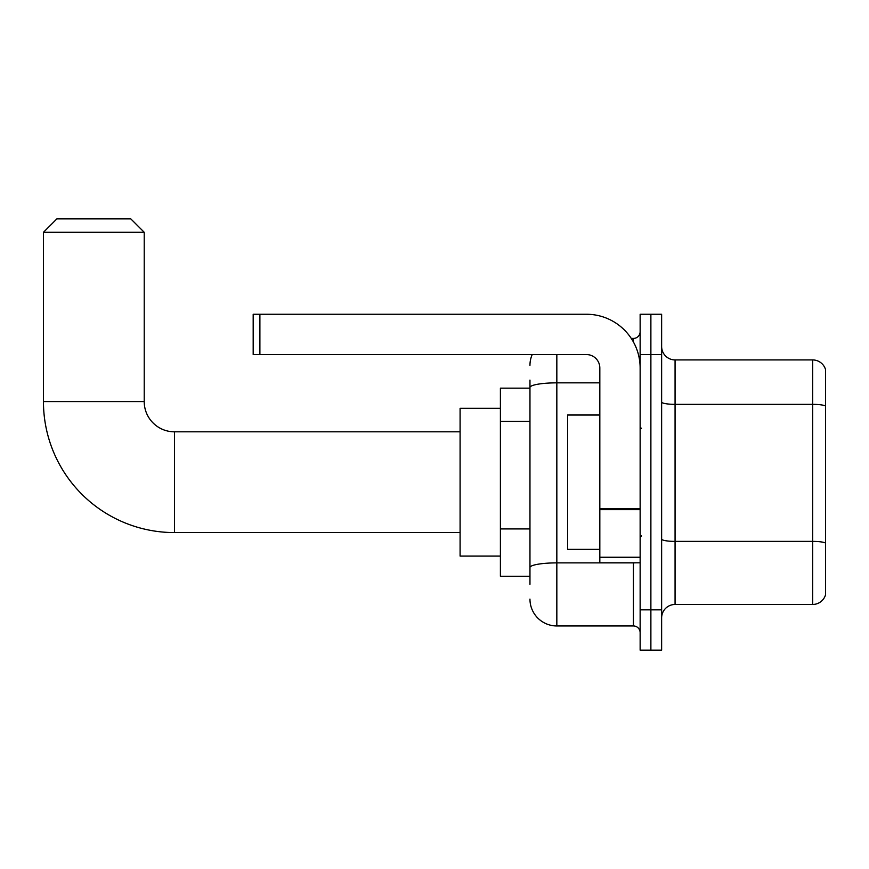<?xml version="1.0" encoding="UTF-8"?>
<svg xmlns="http://www.w3.org/2000/svg" width="869" height="869" viewBox="0 0 869 869"><rect width="100%" height="100%" fill="white"/><g stroke="black" fill="none" stroke-linecap="round" stroke-linejoin="round"><path stroke-width="1.3" d="M529.96 388.15L500.403 388.15L500.403 576.245L529.96 576.245M529.96 584.305L529.96 380.09M640.138 609.842L640.138 650.142L650.881 650.142L650.881 609.842L650.881 650.142L661.635 650.142L661.635 609.842L650.881 609.842L650.881 354.552L650.881 609.842L640.138 609.842L640.138 354.552L650.881 354.552L650.881 314.252L650.881 354.552L661.635 354.552L661.635 609.842M661.635 354.552L661.635 314.252L640.138 314.252L640.138 354.552M556.833 354.552L556.833 625.962L633.414 625.962L633.414 562.808M631.274 338.432L633.414 338.432A6.713 6.713 0 0 0 640.138 331.719M529.96 413.394L529.96 387.509A26.874 4.671 180 0 1 556.833 382.849L599.827 382.849M640.138 632.675A6.713 6.713 0 0 0 633.414 625.962M529.96 365.306A26.874 26.874 0 0 1 532.208 354.552M556.833 625.962A26.874 26.874 0 0 1 529.96 599.089M661.635 617.902A13.437 13.437 0 0 1 675.072 604.466L812.656 604.466L812.656 359.929L675.072 359.929A13.437 13.437 0 0 1 661.635 346.492A13.437 13.437 0 0 0 675.072 359.929L675.072 604.466M825.55 369.607A13.437 13.437 0 0 0 812.656 359.929A13.437 13.437 0 0 1 825.55 369.607L825.55 594.787A13.437 13.437 0 0 1 812.656 604.466M460.092 532.578L174.452 532.578A131.002 131.002 0 0 1 43.45 401.587L43.45 232.295L56.887 218.858L130.785 218.858L144.221 232.295L43.45 232.295M174.452 532.578L174.452 431.817A30.23 30.23 0 0 1 144.221 401.587L144.221 232.295M500.403 408.3L460.092 408.3L460.092 556.095L500.403 556.095M640.138 562.808L599.827 562.808L599.827 508.484L640.138 508.484M640.138 367.989A53.748 53.748 0 0 0 586.39 314.252L259.896 314.252L259.896 354.552L586.39 354.552A13.437 13.437 0 0 1 599.827 367.989L599.827 508.484M259.896 354.552L253.183 354.552L253.183 314.252L259.896 314.252M599.827 415.013L567.587 415.013L567.587 549.382L599.827 549.382M529.96 421.454L500.403 421.454M529.96 528.939L500.403 528.939M635.75 562.808A6.713 1.162 0 0 1 633.414 562.884L556.833 562.884A26.874 4.671 180 0 0 529.96 567.555M633.414 341.973L633.414 338.432M825.55 406.019A13.437 2.335 180 0 0 812.656 404.346L675.072 404.346A13.437 2.335 0 0 1 661.635 402.01M825.55 543.071A13.437 2.335 180 0 0 812.656 541.387L675.072 541.387A13.437 2.335 -0 0 1 661.635 539.052M43.45 401.587L144.221 401.587M640.138 509.647L599.827 509.647M599.827 557.257L640.138 557.257M460.092 431.817L174.452 431.817M641.474 428.45L640.138 427.113M641.474 535.945L640.138 537.281"/></g></svg>
